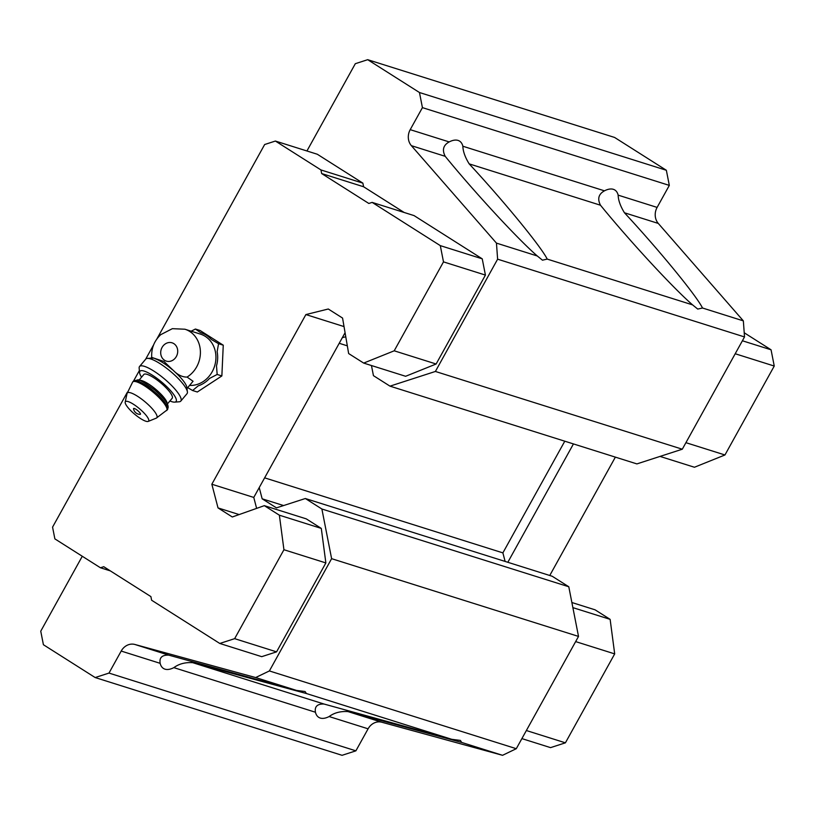 <?xml version="1.0" encoding="UTF-8"?>
<svg xmlns="http://www.w3.org/2000/svg" width="815" height="815" viewBox="0 0 815 815"><rect width="100%" height="100%" fill="white"/><g stroke="black" fill="none" stroke-linecap="round" stroke-linejoin="round"><path stroke-width="1.22" d="M151.773 357.418L163.968 361.483L175.093 372.119C179.096 375.532 183.08 377.182 187.063 377.07L193.053 381.257L186.992 388.47M187.063 377.07A26.416 23.115 107.5 0 0 200.378 351.122A26.416 23.115 107.5 0 0 184.913 329.219L200.439 334.109A26.416 23.115 107.5 0 1 215.292 363.439A26.416 23.115 107.5 0 1 189.569 385.403M345.774 336.778L342.351 337.634L259.231 487.584L262.155 498.811L276.448 507.867L305.34 498.515L552.244 576.276L568.789 586.759L578.518 636.423L516.292 748.7L502.549 755.311L381.797 722.233L347.964 711.577C340.497 711.118 334.211 712.768 329.128 716.548A28.189 13.284 -57.6 0 1 320.254 718.056A28.189 13.284 -57.6 0 1 318.747 717.353A28.189 13.284 -57.6 0 1 315.446 712.239C314.468 706.564 317.32 703.824 324.003 704.028L451.775 739.317L306.409 693.534L192.676 662.666C185.209 662.208 178.933 663.868 173.85 667.638A28.189 13.284 -57.6 0 1 164.976 669.156A28.189 13.284 -57.6 0 1 163.458 668.453A28.189 13.284 -57.6 0 1 160.158 663.329C159.18 657.654 162.032 654.924 168.715 655.128L296.487 690.417L255.645 677.55L134.893 644.471A13.458 11.777 107.5 0 0 121.191 651.063L108.986 673.078L95.161 677.55L43.409 644.726L40.75 631.187L82.284 556.258M95.161 677.55L342.066 755.311L355.89 750.839L368.095 728.814A13.458 11.777 107.5 0 1 381.797 722.233M306.929 150.979L355.32 63.692L367.697 59.689L614.602 137.45L666.354 170.274L669.319 185.392L657.114 207.407L618.157 195.142C618.29 200.276 620.388 206.154 624.453 212.776C659.101 250.083 696.428 295.631 702.51 308.009L697.742 309.068L692.587 304.881C673.465 288.398 629.425 240.731 600.492 205.227C597.232 198.87 598.556 194.072 604.465 190.832A28.189 13.284 -57.6 0 1 614.856 190.017A28.189 13.284 -57.6 0 1 618.157 195.142M445.204 156.317C441.944 149.97 443.268 145.172 449.177 141.922A28.189 13.284 -57.6 0 1 459.568 141.117A28.189 13.284 -57.6 0 1 462.869 146.231C463.002 151.376 465.1 157.254 469.175 163.866C503.813 201.173 541.15 246.731 547.222 259.099L542.454 260.168L537.299 255.981C518.187 239.498 474.136 191.831 445.204 156.317L411.381 145.671L496.457 243.114L497.619 259.18L435.393 371.457L389.988 386.147L636.892 463.908L682.298 449.208L744.523 336.941L743.351 320.876L658.286 223.422A13.458 11.777 107.5 0 1 657.114 207.407M743.351 320.876L702.51 308.009M411.381 145.671A13.458 11.777 107.5 0 1 410.21 129.656L422.425 107.631L419.46 92.513L367.697 59.689M692.587 304.881L547.222 259.099M666.354 170.274L419.46 92.513M669.319 185.392L422.425 107.631M537.299 255.981L496.457 243.114M744.523 336.941L497.619 259.18M682.298 449.208L435.393 371.457M389.988 386.147L373.443 375.654L371.457 365.538M347.322 345.835L339.223 343.288M564.785 441.2L502.886 552.876L264.63 477.845M283.589 505.555L262.155 498.811M502.886 552.876L505.117 561.433M305.34 498.515L321.884 509.008L331.613 558.672L269.388 670.939L255.645 677.55M568.789 586.759L321.884 509.008M578.518 636.423L331.613 558.672M516.292 748.7L269.388 670.939M296.487 690.417L305.085 691.517L306.409 693.534M451.775 739.317L460.363 740.417L461.697 742.445L347.964 711.577M502.549 755.311L461.697 742.445M355.89 750.839L108.986 673.078M345.081 332.714L342.351 337.634M259.231 487.584L253.771 497.435L256.623 508.387M156.888 338.938L264.661 144.52L275.389 141.046L320.957 169.938L321.66 173.554L368.828 203.465L372.139 202.395L440.304 245.631L443.492 261.88L394.205 350.807L363.684 363.082L348.647 353.547L342.565 318.064L328.282 309.007L305.89 314.57L211.839 484.232L218.023 507.918L232.306 516.985L264.325 505.657L306.257 518.86L321.293 528.405L325.868 562.931L276.57 651.857L261.717 656.666L219.785 643.463L151.61 600.227L150.907 596.611L103.739 566.7L100.439 567.77L110.341 570.887M275.389 141.046L317.32 154.249L362.879 183.141L363.592 186.757L404.159 212.481M372.139 202.395L414.061 215.598L482.236 258.834L485.424 275.083L436.127 364.01L405.615 376.286L363.684 363.082M573.444 443.92L507.827 562.289M744.227 332.775L771.061 349.798L742.404 340.772M771.061 349.798L774.25 366.047L735.212 353.751M774.25 366.047L724.953 454.974L685.914 442.677M724.953 454.974L694.441 467.25L660.038 456.42M615.366 457.123L549.758 575.492M572.874 607.633L610.129 619.359L595.082 609.824L571.875 602.519M610.129 619.359L614.693 653.895L575.655 641.599M614.693 653.895L565.406 742.822L526.358 730.525M565.406 742.822L550.543 747.63L521.885 738.604M320.957 169.938L362.879 183.141M321.66 173.554L363.592 186.757M440.304 245.631L482.236 258.834M443.492 261.88L485.424 275.083M394.205 350.807L436.127 364.01M305.89 314.57L344.032 326.581M211.839 484.232L253.771 497.435M218.023 507.918L239.131 514.571M264.325 505.657L279.372 515.192L321.293 528.405M279.372 515.192L283.936 549.728L325.868 562.931M283.936 549.728L234.649 638.654L276.57 651.857M234.649 638.654L219.785 643.463M100.439 567.77L54.87 538.878L52.568 527.132L127.354 392.219M133.629 380.89L139.385 370.519M145.641 359.232L153.689 344.714M191.158 331.185L195.406 329.036L200.113 330.513L223.259 345.193L221.863 375.939L197.322 392.005L192.615 390.517L187.695 387.645M195.406 329.036L200.602 332.663A27.853 24.379 107.5 0 1 211.279 339.427L218.563 343.716L223.259 345.193M218.563 343.716L217.136 351.673A27.853 24.379 107.5 0 1 216.495 365.843L217.167 374.462L209.506 378.455A27.853 24.379 107.5 0 1 198.188 385.862L192.615 390.517M217.167 374.462L221.863 375.939M154.982 358.681A23.554 5.674 40 0 1 172.311 369.684M175.093 372.119A23.554 5.674 40 0 1 186.869 387.471L187.399 391.913A26.915 6.489 40 0 1 187.012 393.686L180.787 401.102A26.915 6.489 40 0 1 179.188 401.785L174.634 402.131A23.554 5.674 40 0 1 169.917 400.97M141.566 377.182A23.554 5.674 40 0 1 139.599 372.73L139.151 368.186A26.915 6.489 40 0 1 139.548 366.495L145.773 359.079A26.915 6.489 40 0 1 147.454 358.386L151.916 358.131A23.554 5.674 40 0 1 153.179 358.223M133.538 408.886A4.452 1.07 40 0 1 137.694 410.577A4.452 1.07 40 0 1 140.078 414.377A6.734 6.734 0 0 1 133.538 408.886M140.577 418.574A15.139 3.647 40 0 1 125.194 402.101A15.139 3.647 40 0 1 139.345 408.61A15.139 3.647 40 0 1 148.208 421.416A15.139 3.647 40 0 1 140.577 418.574M138.958 380.289L143.817 374.493A18.511 4.462 40 0 1 160.861 382.969A18.511 4.462 40 0 1 172.169 398.28L167.309 404.077M139.599 372.73A23.554 5.674 40 0 1 161.645 382.041A23.554 5.674 40 0 1 174.634 402.131M139.548 366.495A26.915 6.489 40 0 1 164.335 378.832A26.915 6.489 40 0 1 180.787 401.102M147.454 358.386A26.915 6.489 40 0 1 150.948 359.018A26.915 6.489 40 0 1 173.554 374.024A26.915 6.489 40 0 1 187.399 391.913M164.589 360.301A9.586 8.395 107.5 0 1 165.333 343.879A9.586 8.395 107.5 0 1 177.711 351.723A9.586 8.395 107.5 0 1 164.589 360.301M604.465 190.832L462.869 146.231M600.492 205.227L469.175 163.866M658.286 223.422L624.453 212.776M168.715 655.128L134.893 644.471M324.003 704.028L192.676 662.666M160.158 663.329L121.191 651.063M315.446 712.239L173.85 667.638M368.095 728.814L329.128 716.548M449.177 141.922L410.21 129.656M125.194 402.101L127.038 393.533A19.275 4.646 40 0 1 145.05 401.815A19.275 4.646 40 0 1 156.327 418.115L167.452 409.67A22.209 5.348 40 0 0 153.872 391.292A22.209 5.348 40 0 0 133.426 381.114L137.541 379.963C138.795 379.128 144.571 382.51 154.86 390.12C170.304 404.23 167.533 405.901 168.226 407.093L167.452 409.67M127.038 393.533L132.672 382.011A22.209 5.348 40 0 1 153.128 392.188A22.209 5.348 40 0 1 166.698 410.566M139.192 380.361A18.511 4.462 40 0 1 155.614 389.224A18.511 4.462 40 0 1 167.197 403.863M184.913 329.219L172.362 328.669L160.728 334.67C154.198 340.843 151.203 348.423 151.733 357.418M150.907 358.193L151.722 357.214M148.208 421.416L156.327 418.115M132.672 382.011L133.426 381.114"/></g></svg>
